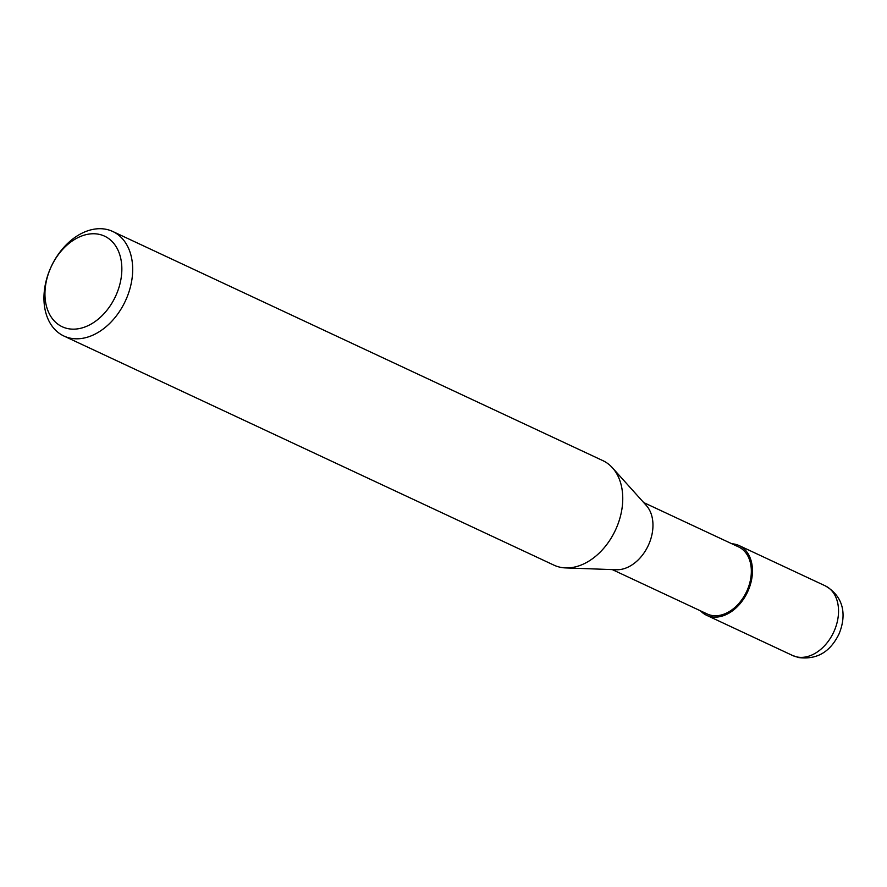<?xml version="1.0" encoding="UTF-8"?>
<svg xmlns="http://www.w3.org/2000/svg" width="887" height="887" viewBox="0 0 887 887"><rect width="100%" height="100%" fill="white"/><g stroke="black" fill="none" stroke-linecap="round" stroke-linejoin="round"><path stroke-width="1.33" d="M612.607 467.992L646.346 505.512A37.021 26.222 115.1 0 1 648.253 545.549A37.021 26.222 115.1 0 1 616.321 569.753L565.884 567.924M643.663 502.541L738.561 546.902A37.021 26.222 115.1 0 1 747.763 588.935A37.021 26.222 115.1 0 1 711.019 615.279A37.021 26.222 115.1 0 1 707.194 613.97L612.307 569.609M106.806 229.456A57.699 40.869 115.1 0 1 112.749 231.485A57.699 40.869 115.1 0 1 127.107 297.001A57.699 40.869 115.1 0 1 69.829 338.058A57.699 40.869 115.1 0 1 63.886 336.018A57.699 40.869 115.1 0 1 49.528 270.502A57.699 40.869 115.1 0 1 106.806 229.456M112.749 231.485L602.827 460.619A57.699 40.869 115.1 0 1 617.175 526.135A57.699 40.869 115.1 0 1 559.908 567.181A57.699 40.869 115.1 0 1 553.954 565.152L63.886 336.018M99.422 234.401A50.005 35.425 115.1 0 1 118.348 289.35A50.005 35.425 115.1 0 1 67.379 328.512A50.005 35.425 115.1 0 1 48.452 273.562A50.005 35.425 115.1 0 1 99.422 234.401M731.864 543.775A38.463 27.242 115.1 0 1 735.201 544.241A38.463 27.242 115.1 0 1 739.17 545.594A38.463 27.242 115.1 0 1 748.739 589.267A38.463 27.242 115.1 0 1 710.554 616.631A38.463 27.242 115.1 0 1 706.584 615.279A38.463 27.242 115.1 0 1 700.508 610.844M796.637 656.879A38.463 27.242 115.1 0 1 792.668 655.526L798.566 657.544C821.174 660.405 832.383 647.277 838.914 634.194C845.644 618.272 846.12 597.882 825.254 585.841L825.254 585.841A38.463 27.242 115.1 0 1 834.822 629.515A38.463 27.242 115.1 0 1 796.637 656.879M739.17 545.594L825.254 585.841M706.584 615.279L792.668 655.526"/></g></svg>
